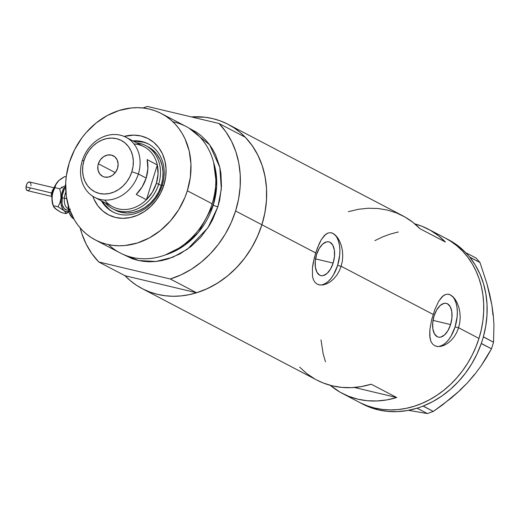 <?xml version="1.0" encoding="UTF-8"?>
<svg xmlns="http://www.w3.org/2000/svg" width="520" height="520" viewBox="0 0 520 520"><rect width="100%" height="100%" fill="white"/><g stroke="black" fill="none" stroke-linecap="round" stroke-linejoin="round"><path stroke-width="0.78" d="M333.138 263.075L315.562 258.889L333.138 263.075L330.538 269.042L327.08 273.436L323.284 275.6L321.438 275.724L319.728 275.197L316.966 272.292L315.4 267.325L315.283 261.053L316.628 254.43A17.342 9.113 -76.6 0 1 328.9 241.878A17.342 9.113 -76.6 0 1 333.138 263.075A17.342 9.113 -76.6 0 1 320.866 275.626A17.342 9.113 -76.6 0 1 316.628 254.43L319.228 248.463L322.692 244.069L326.489 241.904L328.328 241.781L330.038 242.307L332.807 245.213L334.366 250.179L334.484 256.451L333.138 263.075M450.587 324.571L433.01 320.392L450.587 324.571L447.987 330.538L444.529 334.932L440.732 337.097L438.887 337.22L437.177 336.694L434.415 333.788L432.848 328.822L432.731 322.55L434.076 315.926A17.342 9.113 -76.6 0 1 446.349 303.375A17.342 9.113 -76.6 0 1 450.587 324.571A17.342 9.113 -76.6 0 1 438.315 337.123A17.342 9.113 -76.6 0 1 434.076 315.926L436.676 309.959L440.141 305.565L443.937 303.401L445.776 303.277L447.486 303.803L450.255 306.709L451.815 311.675L451.932 317.947L450.587 324.571M455.325 299.585L457.321 303.199L458.881 307.495L459.875 312.28L460.207 317.408L459.791 322.627L458.601 327.756L478.972 338.423L475.897 346.95L472.121 355.219L467.668 363.149L462.592 370.663L456.924 377.696L450.736 384.169L444.08 390.032L437.021 395.219L429.631 399.685L421.974 403.384L414.128 406.276L406.166 408.35L398.164 409.565L390.201 409.923L382.363 409.416L374.706 408.05A92.69 78.169 117.6 0 1 359.255 402.279A92.69 78.169 -62.4 0 0 478.972 338.423L458.601 327.756L456.671 332.579L454.11 336.863L451.035 340.503L447.649 343.343L444.119 345.332L440.648 346.404L437.444 346.515L434.662 345.663L432.458 343.902L430.879 341.282L429.956 337.922L429.884 329.42L431.71 319.495L434.831 309.556L438.724 301.21L442 296.81L445.556 294.463L448.045 294.177L450.56 294.964L453.031 296.797L455.325 299.585L457.321 303.199L458.881 307.495L459.875 312.28L460.207 317.408L459.791 322.627L458.601 327.756L455.065 326.911A26.741 14.053 103.4 0 0 448.695 294.281M337.876 238.089L339.872 241.703L341.432 245.999L342.426 250.783L342.758 255.911L342.342 261.131L341.153 266.26L433.147 314.425L341.153 266.26L339.222 271.083L336.661 275.366L333.587 279.006L330.2 281.846L326.671 283.836L323.2 284.901L319.995 285.019L317.213 284.167L315.01 282.406L313.43 279.786L312.507 276.425L312.436 267.923L314.262 257.998L317.375 248.06L321.276 239.714L324.552 235.313L328.107 232.967L330.596 232.681L333.112 233.467L335.582 235.3L337.876 238.089L339.872 241.703L341.432 245.999L342.426 250.783L342.758 255.911L342.342 261.131L341.153 266.26L337.616 265.414A26.741 14.053 103.4 0 0 331.247 232.785M323.2 284.901L319.995 285.019L317.213 284.167L315.01 282.406L313.43 279.786L312.507 276.425L312.436 267.923L313.151 263.068L315.699 252.928L261.892 224.757A92.69 78.169 117.6 0 1 142.174 288.613A92.69 78.169 117.6 0 1 125.034 275.73L98.728 261.95A92.69 78.169 117.6 0 1 80.151 227.897L81.855 233.669L86.177 244.101L91.832 253.585L98.728 261.95L170.281 278.986L196.586 292.76A92.69 78.169 -62.4 0 0 261.892 224.757L315.699 252.928L319.254 243.581L321.276 239.714L325.715 234.286L328.107 232.967L330.596 232.681L333.112 233.467L335.582 235.3M396.688 397.534A92.69 78.169 117.6 0 1 342.284 393.387A92.69 78.169 117.6 0 1 330.284 385.326L340.113 392.204L348.654 396.305L357.734 399.159L367.218 400.725L376.968 400.972L386.841 399.906L396.688 397.534L354.393 387.465L396.688 397.534L371.228 384.209L396.688 397.534M142.174 288.613L316.823 380.062A92.69 78.169 -62.4 0 0 371.228 384.209L361.381 386.575L351.507 387.647L341.763 387.394L332.274 385.834L323.2 382.974L316.726 380.01M478.972 338.423A92.69 78.169 -62.4 0 0 445.244 238.043A92.69 78.169 117.6 0 1 475.644 347.575A92.69 78.169 117.6 0 1 374.706 408.05L367.322 405.834L360.269 402.799L367.322 405.834L374.706 408.05L378.099 409.825L374.706 408.05L382.363 409.416L390.201 409.923L398.164 409.565L406.166 408.35L414.128 406.276L421.974 403.384L429.631 399.685L437.021 395.219L444.08 390.032L450.736 384.169L456.924 377.696L462.592 370.663L467.668 363.149L472.121 355.219L475.897 346.95L478.972 338.423L481.299 329.719L478.972 338.423M436.3 346.294A26.741 14.053 103.4 0 0 455.065 326.911L458.601 327.756L456.671 332.579L454.11 336.863L451.035 340.503L447.649 343.343L444.119 345.332L440.648 346.404L437.444 346.515L434.662 345.663L432.458 343.902L430.879 341.282L429.722 335.991L429.884 329.42L431.71 319.495L434.831 309.556L438.724 301.21L443.163 295.783L445.556 294.463L448.045 294.177L450.56 294.964L453.031 296.797M125.034 275.73L98.728 261.95L170.281 278.986L181.09 274.833L191.497 269.172L201.305 262.1L210.327 253.76L218.406 244.29L225.394 233.877L231.153 222.709L235.586 210.983L238.608 198.926L240.162 186.752L240.221 174.688L238.784 162.962L235.879 151.775L231.556 141.343L225.901 131.859L219.005 123.487L245.317 137.267L252.207 145.633L257.861 155.116L262.184 165.548L265.089 176.735L266.526 188.461L266.468 200.525L264.914 212.7L261.892 224.757L235.586 210.983A92.69 78.169 117.6 0 1 170.281 278.986L196.586 292.76L125.034 275.73L196.586 292.76L207.402 288.606L217.808 282.945L227.611 275.88L236.639 267.534L244.719 258.07L251.7 247.65L257.459 236.483L261.892 224.757A92.69 78.169 -62.4 0 0 245.317 137.267L219.005 123.487A92.69 78.169 117.6 0 1 235.586 210.983L261.892 224.757L264.225 216.053L265.792 207.259L266.584 198.458L266.591 189.735L265.817 181.175L264.264 172.855L261.95 164.859L258.895 157.261L255.138 150.144L250.698 143.566L245.629 137.592L239.98 132.288L233.799 127.692L227.156 123.858L220.103 120.822L212.719 118.606L205.062 117.241L191.373 116.909A92.69 78.169 117.6 0 1 228.169 124.377A92.69 78.169 117.6 0 1 261.892 224.757L258.824 233.285L255.047 241.553L250.594 249.483L245.511 257.003L239.85 264.03L233.662 270.511L227.006 276.367L219.947 281.554L212.55 286.019L204.893 289.718L197.047 292.617L189.085 294.684L181.09 295.9L173.128 296.257L165.282 295.75L157.631 294.385L150.241 292.168L143.195 289.133L136.546 285.298L130.37 280.709L124.716 275.399M348.406 211.679L358.254 209.306L368.128 208.24L377.878 208.488L387.361 210.054L396.442 212.908L404.982 217.016L412.861 222.306L419.959 228.709L445.419 242.041L438.321 235.638L430.443 230.341L421.902 226.239L414.81 223.893A92.69 78.169 117.6 0 1 428.272 229.158A92.69 78.169 117.6 0 1 445.419 242.041L419.959 228.709A92.69 78.169 -62.4 0 0 402.818 215.826L228.169 124.377M325.475 361.797L323.161 353.801L321.009 339.892L323.161 353.801L325.475 361.797M374.868 240.636L382.525 236.938L390.377 234.039L398.34 231.972L390.377 234.039L382.525 236.938L374.868 240.636M445.204 238.024L450.879 241.358L457.054 245.947L462.709 251.258L467.772 257.231L472.212 263.803L475.976 270.927L479.031 278.519L481.344 286.514L482.892 294.834L483.672 303.401L483.659 312.124L482.872 320.925L481.299 329.719L482.872 320.925L483.659 312.124L483.672 303.401L482.892 294.834L481.344 286.514L479.031 278.519L475.976 270.927L472.212 263.803L467.772 257.231L462.709 251.258L457.054 245.947L450.879 241.358L445.204 238.024M299.676 367.172L306.774 373.581L314.652 378.872M318.851 284.798A26.741 14.053 103.4 0 0 337.616 265.414L341.153 266.26L339.222 271.083L336.661 275.366L333.587 279.006L330.2 281.846L326.671 283.836M322.413 284.726L325.351 283.536L328.269 281.392L331.052 278.382L333.606 274.612L337.616 265.414L339.684 255.21L339.885 250.211L339.501 245.537L338.559 241.378L337.097 237.881M335.16 235.19L332.826 233.402M439.862 346.223L442.8 345.033L445.718 342.888L448.5 339.879L451.054 336.109L455.065 326.911L457.132 316.706L457.334 311.708L456.95 307.034L456.007 302.874L454.545 299.377M452.608 296.686L450.275 294.899M342.284 393.387L362.648 404.053A92.69 78.169 -62.4 0 0 378.099 409.825L387.589 411.392L397.339 411.638L407.206 410.572L417.053 408.2A92.69 78.169 -62.4 0 0 419.185 407.511L417.053 408.2L427.317 413.543L408.499 410.332L427.317 413.543L417.157 408.226L421.115 406.835A92.69 78.169 -62.4 0 0 423.228 406.036L421.115 406.835A92.69 78.169 -62.4 0 0 423.228 406.036L432.725 401.622L441.831 396.038L450.398 389.363L458.315 381.7L465.452 373.152L471.718 363.857L477.009 353.945L481.247 343.564A92.69 78.169 -62.4 0 0 482.027 341.257L481.247 343.564L491.485 348.797L481.084 365.904L474.754 374.406L467.512 382.798L459.661 390.676L451.23 398.086L433.297 411.444L423.228 406.036A92.69 78.169 -62.4 0 0 481.247 343.564A92.69 78.169 -62.4 0 0 482.027 341.257L482.69 339.137A92.69 78.169 -62.4 0 0 483.366 336.804L482.69 339.137A92.69 78.169 -62.4 0 0 483.366 336.804L485.771 325.988L486.993 315.107L487.026 304.33L485.856 293.807L483.516 283.699L480.025 274.157L475.443 265.311L469.84 257.303A92.69 78.169 -62.4 0 0 468.488 255.678L469.84 257.303L479.973 262.502L486.954 283.751L491.875 305.052L493.266 315.133L493.948 324.708L493.545 342.238L483.366 336.804A92.69 78.169 -62.4 0 0 469.84 257.303A92.69 78.169 -62.4 0 0 468.488 255.678L467.22 254.241A92.69 78.169 -62.4 0 0 465.784 252.707L458.685 246.298L448.539 239.766M489.593 295.418L491.875 305.052L489.729 294.424L486.954 283.751L479.973 262.502L476.041 258.05L479.973 262.502L469.82 257.186L468.488 255.678L465.887 252.727L476.041 258.05L465.887 252.727L467.22 254.241A92.69 78.169 -62.4 0 0 465.784 252.707A92.69 78.169 -62.4 0 0 448.643 239.817L428.272 229.158M362.55 404.001L369.025 406.972L378.099 409.825A92.69 78.169 -62.4 0 0 417.053 408.2A92.69 78.169 -62.4 0 0 419.185 407.511L423.144 406.126L433.297 411.444L427.317 413.543L433.297 411.444L442.364 405.022L459.661 390.676L467.512 382.798L459.927 390.078M492.947 315.107L491.875 305.052L493.266 315.133L493.948 324.708L493.545 342.238L491.485 348.797L486.616 357.363L481.084 365.904L474.754 374.406L467.512 382.798L474.299 374.615M491.485 348.797L481.332 343.473L483.385 336.921L493.545 342.238L491.485 348.797M162.24 185.432A38.324 32.318 -62.4 0 0 132.834 140.862A38.324 32.318 117.6 0 1 148.298 143.93A38.324 32.318 117.6 0 1 162.24 185.432A38.324 32.318 117.6 0 1 112.742 211.835A38.324 32.318 117.6 0 1 101.413 200.869A38.324 32.318 -62.4 0 0 133.608 214.006A38.324 32.318 -62.4 0 0 162.24 185.432L163.872 185.192L162.24 185.432M124.156 136.416A42.959 36.231 117.6 0 1 163.872 185.192L160.7 192.972L156.28 200.135L150.787 206.394L144.43 211.51L137.456 215.293L130.13 217.594L122.733 218.328L115.551 217.458L108.862 215.026L102.915 211.12L97.948 205.894L94.146 199.544L92.814 196.268A42.959 36.231 117.6 0 0 128.401 217.912A42.959 36.231 117.6 0 0 163.872 185.192L165.678 177.08L166.049 168.955L164.97 161.135L162.487 153.907L158.685 147.556L153.719 142.331L147.771 138.424L141.083 135.993L133.9 135.122L124.156 136.416M148.245 146.919A35.653 30.062 117.6 0 1 161.22 185.53L158.587 191.984L154.921 197.925L150.358 203.125L145.087 207.369L139.295 210.509L133.218 212.42L127.075 213.025L121.115 212.303L115.564 210.288M148.889 144.248A38.324 32.318 -62.4 0 0 134.017 141.479M95.245 239.889A71.299 60.132 117.6 0 1 69.303 162.675A71.299 60.132 117.6 0 1 161.388 113.562A71.299 60.132 117.6 0 1 187.33 190.775L212.154 203.769L187.33 190.775A71.299 60.132 117.6 0 1 95.245 239.889L120.068 252.889A71.299 60.132 -62.4 0 0 212.154 203.769A71.299 60.132 117.6 0 1 108.563 244.654M189.033 128.148L209.658 144.833L219.817 167.323L221.338 189L217.88 206.772A3.562 0.403 17.4 0 1 213.233 205.179L216.658 186.05L213.668 162.584A67.736 57.122 -62.4 0 1 213.233 205.179L211.926 204.497L213.233 205.179A3.562 0.403 -162.6 0 0 217.88 206.772L212.615 219.687L209.19 225.791L200.928 236.983L191.048 246.467L179.927 253.897L167.999 258.967L161.876 260.559L155.72 261.495L149.597 261.768L143.566 261.378L137.677 260.332L131.995 258.628L122.974 254.3L138.684 260.559L155.941 261.476L172.744 257.276L187.447 249.197L207.948 227.747L217.88 206.772L219.674 200.077L221.488 186.537L220.903 173.238L219.707 166.842L215.579 154.85L212.68 149.37L209.268 144.313L205.374 139.718L201.025 135.636L196.274 132.106L189.026 128.148M165.315 254.93A67.736 57.122 -62.4 0 0 213.233 205.179L198.614 232.135L184.399 245.427L165.315 254.93M142.935 107.991A92.69 78.169 117.6 0 1 147.453 106.457L142.935 107.991M219.005 123.487L147.453 106.457L219.005 123.487M172.894 121.797A71.299 60.132 117.6 0 1 212.154 203.769A71.299 60.132 -62.4 0 0 186.212 126.555L161.388 113.562M187.33 190.775L190.333 177.314L190.944 163.833L189.156 150.845L185.029 138.853L182.13 133.374L178.718 128.316L174.817 123.721L170.475 119.639L165.724 116.109L160.609 113.159L155.188 110.819L149.5 109.116L143.618 108.069L137.585 107.679L131.456 107.952L119.184 110.481L107.257 115.551L96.135 122.974L86.255 132.464L81.9 137.872L74.568 149.76L69.303 162.675L66.3 176.137L65.689 182.91L66.281 196.203L69.258 208.754L74.496 220.077L77.916 225.134L81.809 229.73L86.158 233.811L90.909 237.341L96.025 240.292L101.445 242.632L107.127 244.335L113.016 245.381L119.048 245.772L125.171 245.499L137.449 242.97L149.376 237.9L160.498 230.471L170.378 220.987L178.639 209.794L184.971 197.333L187.33 190.775M109.051 209.183L104.617 204.522L102.596 201.487A38.324 32.318 -62.4 0 0 113.341 212.134M143.097 142.162L136.689 141.388M147.856 146.718L152.789 149.962L156.91 154.297L160.069 159.569L162.13 165.562L163.026 172.055L162.721 178.796L161.22 185.53A35.653 30.062 117.6 0 1 115.174 210.087A35.653 30.062 117.6 0 1 113.919 209.385M138.359 173.979L131.852 171.75A28.88 24.355 117.6 0 1 99.366 193.44A28.88 24.355 117.6 0 1 84.045 160.375L82.29 160.635A33.871 28.561 -62.4 0 0 100.263 199.42A33.871 28.561 -62.4 0 0 138.359 173.979A33.871 28.561 117.6 0 1 94.614 197.308A33.871 28.561 117.6 0 1 82.29 160.635A33.871 28.561 117.6 0 1 126.035 137.299A33.871 28.561 117.6 0 1 138.359 173.979L146.166 178.067L138.359 173.979A33.871 28.561 -62.4 0 0 120.387 135.194A33.871 28.561 -62.4 0 0 82.29 160.635L84.045 160.375L82.836 165.822L82.582 171.281L83.31 176.54L84.981 181.402L87.535 185.666L90.877 189.183L94.867 191.808L99.366 193.44L104.195 194.025L109.167 193.537L114.095 191.99L118.781 189.442L123.058 186.004L126.75 181.799L129.714 176.982L131.852 171.75L133.068 166.303L133.315 160.836L132.587 155.578L130.917 150.722L128.362 146.458L125.021 142.941L121.03 140.316L116.532 138.678L111.703 138.099L106.73 138.587L101.803 140.133L97.117 142.675L92.846 146.12L89.154 150.326L86.184 155.142L84.045 160.375A28.88 24.355 117.6 0 1 116.532 138.678A28.88 24.355 117.6 0 1 131.852 171.75L138.359 173.979M98.358 163.781A11.589 9.77 117.6 0 1 113.321 155.798A11.589 9.77 117.6 0 1 117.54 168.344L115.492 172.374L112.294 175.442L108.44 177.086L104.507 177.047L102.7 176.391L99.755 173.927L98.066 170.268L97.87 165.965L98.358 163.781L100.406 159.751L103.603 156.676L107.458 155.038L111.391 155.077L114.803 156.787L117.163 159.906L118.124 163.969L117.54 168.344A11.589 9.77 117.6 0 1 102.577 176.326A11.589 9.77 117.6 0 1 98.358 163.781L115.291 172.64L98.358 163.781M94.614 197.308L112.606 206.733A33.871 28.561 -62.4 0 0 146.419 199.739L136.234 194.409A33.871 28.561 -62.4 0 0 146.166 178.067A33.871 28.561 -62.4 0 0 147.147 159.595L157.326 164.924L146.419 199.739L136.234 194.409L142.181 186.869L146.166 178.067L147.869 168.721L147.147 159.595L157.326 164.924A33.871 28.561 117.6 0 1 156.351 183.397A33.871 28.561 117.6 0 1 146.419 199.739A33.871 28.561 117.6 0 1 104.637 200.057M134.004 143.969A33.871 28.561 117.6 0 1 157.326 164.924L146.419 199.739L152.36 192.198L156.351 183.397L158.672 184.191A35.653 30.062 -62.4 0 0 136.559 142.812A35.653 30.062 117.6 0 1 145.704 145.587A35.653 30.062 117.6 0 1 158.672 184.191L161.22 185.53L158.672 184.191A35.653 30.062 117.6 0 1 112.626 208.754A35.653 30.062 117.6 0 1 105.138 202.819A35.653 30.062 -62.4 0 0 134.667 209.983A35.653 30.062 -62.4 0 0 158.672 184.191L156.351 183.397L158.048 174.05L157.326 164.924A33.871 28.561 -62.4 0 0 144.027 146.718L126.035 137.299M53.014 205.218L52 200.129L52.091 194.051A1.781 0.39 -174.6 0 1 51.305 193.648A1.781 0.39 -174.6 0 1 51.604 193.459L51.779 192.264M53.423 187.661L29.53 181.974A4.459 2.34 103.4 0 0 26.032 186.901L51.389 192.94L26.032 186.901A4.459 2.34 103.4 0 0 27.469 190.645L51.357 196.333M51.955 198.393L51.305 193.648A1.781 0.39 5.4 0 0 52.091 194.051A8.021 4.212 -76.6 0 1 54.028 188.045A8.021 4.212 103.4 0 0 52.091 194.051A8.021 4.212 103.4 0 0 52.065 196.268M65.832 191.997A12.48 6.559 103.4 0 0 64.376 198.153L66.671 198.698L64.376 198.153A1.781 0.39 5.4 0 0 61.919 198.042A14.261 7.494 -76.6 0 1 65.618 186.947L63.98 190.028L62.322 195.299L62.017 203.197L62.517 205.419L64.331 208.715L66.983 210.1L68.575 209.976M70.447 209.125A14.261 7.494 -76.6 0 1 61.919 198.042A1.781 0.39 -174.6 0 1 64.376 198.153A12.48 6.559 103.4 0 0 68.367 208.631M68.133 205.16A21.391 11.239 103.4 0 0 73.814 218.9L71.922 217.458L69.199 212.511L68.133 205.16M69.505 211.315L66.086 211.75L64.09 210.704L62.484 208.669L61.041 204.081L60.814 200.291L61.614 194.175L63.661 188.35L65.624 185.01A16.042 8.431 -76.6 0 0 60.931 198.276L59.917 202.774L58.019 206.785L64.09 210.704A16.042 8.431 -76.6 0 1 60.931 198.276L59.917 202.774L58.019 206.785L53.281 205.654L52.208 200.935L52.078 196.17A16.042 8.431 103.4 0 0 52.968 205.108L52.007 198.549L52.449 193.856L55.861 184.619L58.923 180.459M64.376 198.153A12.48 6.559 103.4 0 0 67.054 208M63.577 186.44L59.729 188.792L60.794 193.518L60.931 198.276L60.794 193.518L59.729 188.792L54.984 187.661L55.861 184.619L57.798 181.61A16.042 8.431 103.4 0 0 52.078 196.17L53.092 191.672L54.984 187.661L59.729 188.792L63.577 186.44M65.63 184.769L65.241 185.12L65.63 184.769M68.926 211.556A16.042 8.431 -76.6 0 1 64.09 210.704L65.579 212.336L66.047 213.649L69.017 211.9L66.047 213.649L61.308 212.518L56.446 209.534L54.379 207.701M56.193 209.248L53.43 206.343M52.091 194.051L54.815 186.244L57.798 181.61L60.866 178.886L64.721 176.534L66.203 176.885L64.721 176.534L58.812 180.557A16.042 8.431 103.4 0 0 57.798 181.61L59.202 180.206M64.09 210.704L65.579 212.336L66.047 213.649L61.308 212.518L55.237 208.598L53.748 206.973L53.281 205.654L58.019 206.785L64.09 210.704M62.108 188.117L61.672 187.07M52.208 197.503L51.649 195.715M52.084 191.081L54.268 187.35M28.581 190.444L27.177 190.535L26.221 189.208L26.032 186.901L26.676 184.399L27.469 183.04L28.912 181.981L30.212 182.383L30.934 184.106M30.998 184.886L30.966 185.718M30.323 188.221L29.062 190.086M448.526 294.236L448.864 294.32M331.078 232.739L331.416 232.823M318.695 284.765L319.033 284.843M436.144 346.262L436.481 346.34M112.626 208.754L115.174 210.087M52.429 193.648L53.17 190.541M51.305 193.648L54.886 186.095"/></g></svg>
